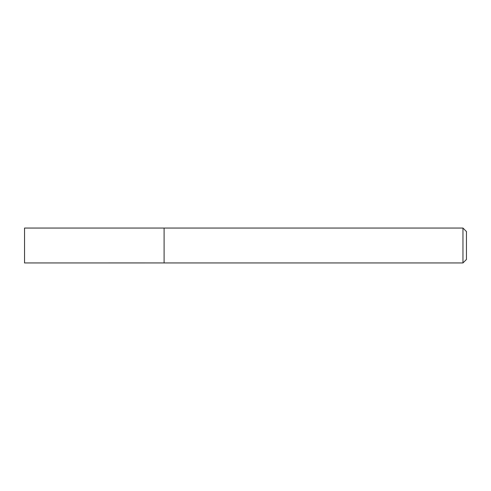 <?xml version="1.0" encoding="UTF-8"?>
<svg xmlns="http://www.w3.org/2000/svg" width="491" height="491" viewBox="0 0 491 491"><rect width="100%" height="100%" fill="white"/><g stroke="black" fill="none" stroke-linecap="round" stroke-linejoin="round"><path stroke-width="0.74" d="M462.964 228.057L462.964 262.943L466.45 259.457L466.45 231.543L462.964 228.057L24.55 228.057L24.55 262.943L164.098 262.93L164.098 228.057M462.964 262.943L164.098 262.943"/></g></svg>
